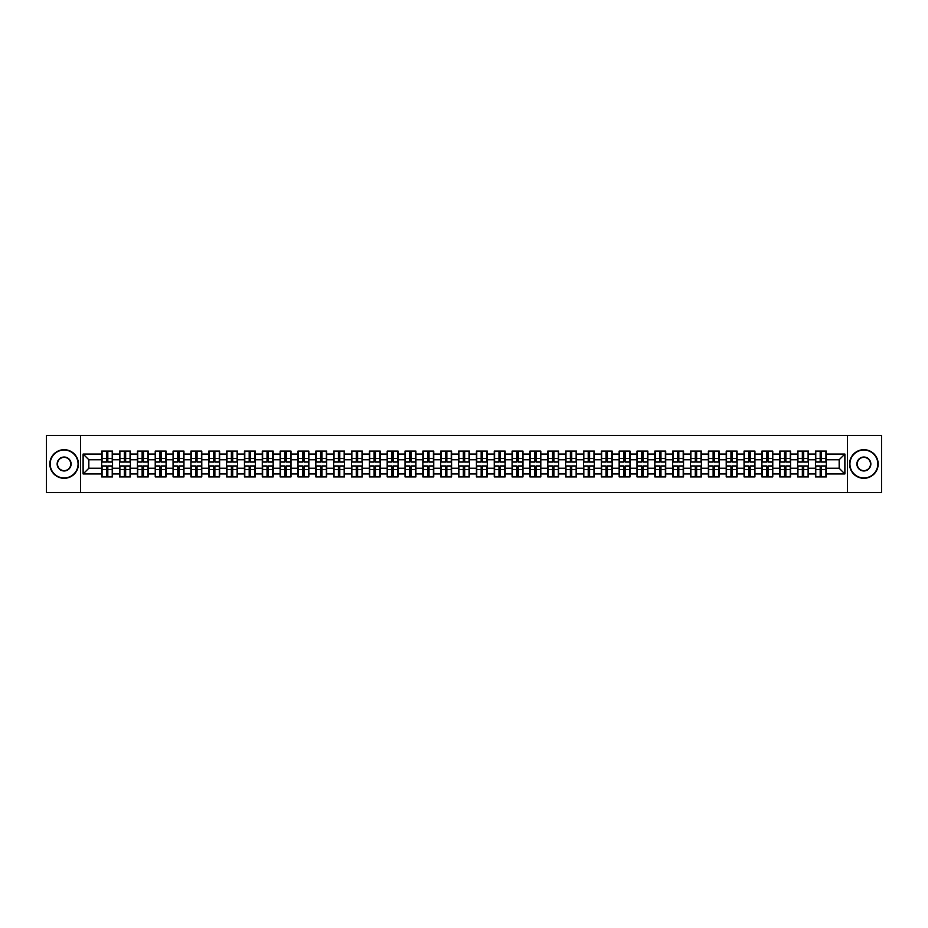 <?xml version="1.0" encoding="UTF-8"?>
<svg xmlns="http://www.w3.org/2000/svg" width="928" height="928" viewBox="0 0 928 928"><rect width="100%" height="100%" fill="white"/><g stroke="black" fill="none" stroke-linecap="round" stroke-linejoin="round"><path stroke-width="1.39" d="M847.519 492.594L881.6 492.594L881.6 435.406L847.519 435.406L847.519 492.594L80.481 492.594L80.481 435.406L46.4 435.406L46.4 492.594L80.481 492.594M847.519 435.406L80.481 435.406M839.167 468.234L839.167 459.766L826.303 459.766L826.303 468.234L839.167 468.234L844.886 473.953L844.886 454.047L826.303 454.047L826.303 451.078L815.434 451.078L815.434 459.766L808.45 459.766L808.45 468.234L815.434 468.234L815.434 459.766M844.886 473.953L826.303 473.953L826.303 476.922L815.434 476.922L815.434 473.953L808.45 473.953L808.45 476.922L797.593 476.922L797.593 473.953L790.61 473.953L790.61 476.922L779.74 476.922L779.74 473.953L772.769 473.953L772.769 476.922L761.9 476.922L761.9 473.953L754.928 473.953L754.928 476.922L744.059 476.922L744.059 473.953L737.076 473.953L737.076 476.922L726.218 476.922L726.218 473.953L719.235 473.953L719.235 476.922L708.377 476.922L708.377 473.953L701.394 473.953L701.394 476.922L690.525 476.922L690.525 473.953L683.553 473.953L683.553 476.922L672.684 476.922L672.684 473.953L665.712 473.953L665.712 476.922L654.843 476.922L654.843 473.953L647.86 473.953L647.86 476.922L637.002 476.922L637.002 473.953L630.019 473.953L630.019 476.922L619.162 476.922L619.162 473.953L612.178 473.953L612.178 476.922L601.309 476.922L601.309 473.953L594.338 473.953L594.338 476.922L583.468 476.922L583.468 473.953L576.497 473.953L576.497 476.922L565.628 476.922L565.628 473.953L558.644 473.953L558.644 476.922L547.787 476.922L547.787 473.953L540.804 473.953L540.804 476.922L529.934 476.922L529.934 473.953L522.963 473.953L522.963 476.922L512.094 476.922L512.094 473.953L505.122 473.953L505.122 476.922L494.253 476.922L494.253 473.953L487.281 473.953L487.281 476.922L476.412 476.922L476.412 473.953L469.429 473.953L469.429 476.922L458.571 476.922L458.571 473.953L451.588 473.953L451.588 476.922L440.719 476.922L440.719 473.953L433.747 473.953L433.747 476.922L422.878 476.922L422.878 473.953L415.906 473.953L415.906 476.922L405.037 476.922L405.037 473.953L398.066 473.953L398.066 476.922L387.196 476.922L387.196 473.953L380.213 473.953L380.213 476.922L369.356 476.922L369.356 473.953L362.372 473.953L362.372 476.922L351.503 476.922L351.503 473.953L344.532 473.953L344.532 476.922L333.662 476.922L333.662 473.953L326.691 473.953L326.691 476.922L315.822 476.922L315.822 473.953L308.838 473.953L308.838 476.922L297.981 476.922L297.981 473.953L290.998 473.953L290.998 476.922L280.14 476.922L280.14 473.953L273.157 473.953L273.157 476.922L262.288 476.922L262.288 473.953L255.316 473.953L255.316 476.922L244.447 476.922L244.447 473.953L237.475 473.953L237.475 476.922L226.606 476.922L226.606 473.953L219.623 473.953L219.623 476.922L208.765 476.922L208.765 473.953L201.782 473.953L201.782 476.922L190.924 476.922L190.924 473.953L183.941 473.953L183.941 476.922L173.072 476.922L173.072 473.953L166.1 473.953L166.1 476.922L155.231 476.922L155.231 473.953L148.26 473.953L148.26 476.922L137.39 476.922L137.39 473.953L130.407 473.953L130.407 476.922L119.55 476.922L119.55 473.953L112.566 473.953L112.566 476.922L101.697 476.922L101.697 473.953L83.114 473.953L83.114 454.047L101.697 454.047L101.697 459.766L88.833 459.766L88.833 468.234L101.697 468.234L101.697 459.766M815.434 454.047L808.45 454.047L808.45 451.078L797.593 451.078L797.593 454.047L790.61 454.047L790.61 451.078L779.74 451.078L779.74 454.047L772.769 454.047L772.769 451.078L761.9 451.078L761.9 454.047L754.928 454.047L754.928 451.078L744.059 451.078L744.059 454.047L737.076 454.047L737.076 451.078L726.218 451.078L726.218 454.047L719.235 454.047L719.235 451.078L708.377 451.078L708.377 454.047L701.394 454.047L701.394 451.078L690.525 451.078L690.525 454.047L683.553 454.047L683.553 451.078L672.684 451.078L672.684 454.047L665.712 454.047L665.712 451.078L654.843 451.078L654.843 454.047L647.86 454.047L647.86 451.078L637.002 451.078L637.002 454.047L630.019 454.047L630.019 451.078L619.162 451.078L619.162 454.047L612.178 454.047L612.178 451.078L601.309 451.078L601.309 454.047L594.338 454.047L594.338 451.078L583.468 451.078L583.468 454.047L576.497 454.047L576.497 451.078L565.628 451.078L565.628 454.047L558.644 454.047L558.644 451.078L547.787 451.078L547.787 454.047L540.804 454.047L540.804 451.078L529.934 451.078L529.934 454.047L522.963 454.047L522.963 451.078L512.094 451.078L512.094 454.047L505.122 454.047L505.122 451.078L494.253 451.078L494.253 454.047L487.281 454.047L487.281 451.078L476.412 451.078L476.412 454.047L469.429 454.047L469.429 451.078L458.571 451.078L458.571 454.047L451.588 454.047L451.588 451.078L440.719 451.078L440.719 454.047L433.747 454.047L433.747 451.078L422.878 451.078L422.878 454.047L415.906 454.047L415.906 451.078L405.037 451.078L405.037 454.047L398.066 454.047L398.066 451.078L387.196 451.078L387.196 454.047L380.213 454.047L380.213 451.078L369.356 451.078L369.356 454.047L362.372 454.047L362.372 451.078L351.503 451.078L351.503 454.047L344.532 454.047L344.532 451.078L333.662 451.078L333.662 454.047L326.691 454.047L326.691 451.078L315.822 451.078L315.822 454.047L308.838 454.047L308.838 451.078L297.981 451.078L297.981 454.047L290.998 454.047L290.998 451.078L280.14 451.078L280.14 454.047L273.157 454.047L273.157 451.078L262.288 451.078L262.288 454.047L255.316 454.047L255.316 451.078L244.447 451.078L244.447 454.047L237.475 454.047L237.475 451.078L226.606 451.078L226.606 454.047L219.623 454.047L219.623 451.078L208.765 451.078L208.765 454.047L201.782 454.047L201.782 451.078L190.924 451.078L190.924 454.047L183.941 454.047L183.941 451.078L173.072 451.078L173.072 454.047L166.1 454.047L166.1 451.078L155.231 451.078L155.231 454.047L148.26 454.047L148.26 451.078L137.39 451.078L137.39 454.047L130.407 454.047L130.407 451.078L119.55 451.078L119.55 454.047L112.566 454.047L112.566 451.078L101.697 451.078L101.697 454.047M815.434 468.234L815.434 473.953M808.45 468.234L808.45 473.953M808.45 454.047L808.45 459.766M790.61 468.234L797.593 468.234L797.593 459.766L790.61 459.766L790.61 473.953M797.593 468.234L797.593 473.953M797.593 454.047L797.593 459.766M790.61 454.047L790.61 459.766M772.769 468.234L779.74 468.234L779.74 459.766L772.769 459.766L772.769 473.953M779.74 468.234L779.74 473.953M779.74 454.047L779.74 459.766M772.769 454.047L772.769 459.766M754.928 468.234L761.9 468.234L761.9 459.766L754.928 459.766L754.928 473.953M761.9 468.234L761.9 473.953M761.9 454.047L761.9 459.766M754.928 454.047L754.928 459.766M737.076 468.234L744.059 468.234L744.059 459.766L737.076 459.766L737.076 473.953M744.059 468.234L744.059 473.953M744.059 454.047L744.059 459.766M737.076 454.047L737.076 459.766M719.235 468.234L726.218 468.234L726.218 459.766L719.235 459.766L719.235 473.953M726.218 468.234L726.218 473.953M726.218 454.047L726.218 459.766M719.235 454.047L719.235 459.766M701.394 468.234L708.377 468.234L708.377 459.766L701.394 459.766L701.394 473.953M708.377 468.234L708.377 473.953M708.377 454.047L708.377 459.766M701.394 454.047L701.394 459.766M683.553 468.234L690.525 468.234L690.525 459.766L683.553 459.766L683.553 473.953M690.525 468.234L690.525 473.953M690.525 454.047L690.525 459.766M683.553 454.047L683.553 459.766M665.712 468.234L672.684 468.234L672.684 459.766L665.712 459.766L665.712 473.953M672.684 468.234L672.684 473.953M672.684 454.047L672.684 459.766M665.712 454.047L665.712 459.766M647.86 468.234L654.843 468.234L654.843 459.766L647.86 459.766L647.86 473.953M654.843 468.234L654.843 473.953M654.843 454.047L654.843 459.766M647.86 454.047L647.86 459.766M630.019 468.234L637.002 468.234L637.002 459.766L630.019 459.766L630.019 473.953M637.002 468.234L637.002 473.953M637.002 454.047L637.002 459.766M630.019 454.047L630.019 459.766M612.178 468.234L619.162 468.234L619.162 459.766L612.178 459.766L612.178 473.953M619.162 468.234L619.162 473.953M619.162 454.047L619.162 459.766M612.178 454.047L612.178 459.766M594.338 468.234L601.309 468.234L601.309 459.766L594.338 459.766L594.338 473.953M601.309 468.234L601.309 473.953M601.309 454.047L601.309 459.766M594.338 454.047L594.338 459.766M576.497 468.234L583.468 468.234L583.468 459.766L576.497 459.766L576.497 473.953M583.468 468.234L583.468 473.953M583.468 454.047L583.468 459.766M576.497 454.047L576.497 459.766M558.644 468.234L565.628 468.234L565.628 459.766L558.644 459.766L558.644 473.953M565.628 468.234L565.628 473.953M565.628 454.047L565.628 459.766M558.644 454.047L558.644 459.766M540.804 468.234L547.787 468.234L547.787 459.766L540.804 459.766L540.804 473.953M547.787 468.234L547.787 473.953M547.787 454.047L547.787 459.766M540.804 454.047L540.804 459.766M522.963 468.234L529.934 468.234L529.934 459.766L522.963 459.766L522.963 473.953M529.934 468.234L529.934 473.953M529.934 454.047L529.934 459.766M522.963 454.047L522.963 459.766M505.122 468.234L512.094 468.234L512.094 459.766L505.122 459.766L505.122 473.953M512.094 468.234L512.094 473.953M512.094 454.047L512.094 459.766M505.122 454.047L505.122 459.766M487.281 468.234L494.253 468.234L494.253 459.766L487.281 459.766L487.281 473.953M494.253 468.234L494.253 473.953M494.253 454.047L494.253 459.766M487.281 454.047L487.281 459.766M469.429 468.234L476.412 468.234L476.412 459.766L469.429 459.766L469.429 473.953M476.412 468.234L476.412 473.953M476.412 454.047L476.412 459.766M469.429 454.047L469.429 459.766M451.588 468.234L458.571 468.234L458.571 459.766L451.588 459.766L451.588 473.953M458.571 468.234L458.571 473.953M458.571 454.047L458.571 459.766M451.588 454.047L451.588 459.766M433.747 468.234L440.719 468.234L440.719 459.766L433.747 459.766L433.747 473.953M440.719 468.234L440.719 473.953M440.719 454.047L440.719 459.766M433.747 454.047L433.747 459.766M415.906 468.234L422.878 468.234L422.878 459.766L415.906 459.766L415.906 473.953M422.878 468.234L422.878 473.953M422.878 454.047L422.878 459.766M415.906 454.047L415.906 459.766M398.066 468.234L405.037 468.234L405.037 459.766L398.066 459.766L398.066 473.953M405.037 468.234L405.037 473.953M405.037 454.047L405.037 459.766M398.066 454.047L398.066 459.766M380.213 468.234L387.196 468.234L387.196 459.766L380.213 459.766L380.213 473.953M387.196 468.234L387.196 473.953M387.196 454.047L387.196 459.766M380.213 454.047L380.213 459.766M362.372 468.234L369.356 468.234L369.356 459.766L362.372 459.766L362.372 473.953M369.356 468.234L369.356 473.953M369.356 454.047L369.356 459.766M362.372 454.047L362.372 459.766M344.532 468.234L351.503 468.234L351.503 459.766L344.532 459.766L344.532 473.953M351.503 468.234L351.503 473.953M351.503 454.047L351.503 459.766M344.532 454.047L344.532 459.766M326.691 468.234L333.662 468.234L333.662 459.766L326.691 459.766L326.691 473.953M333.662 468.234L333.662 473.953M333.662 454.047L333.662 459.766M326.691 454.047L326.691 459.766M308.838 468.234L315.822 468.234L315.822 459.766L308.838 459.766L308.838 473.953M315.822 468.234L315.822 473.953M315.822 454.047L315.822 459.766M308.838 454.047L308.838 459.766M290.998 468.234L297.981 468.234L297.981 459.766L290.998 459.766L290.998 473.953M297.981 468.234L297.981 473.953M297.981 454.047L297.981 459.766M290.998 454.047L290.998 459.766M273.157 468.234L280.14 468.234L280.14 459.766L273.157 459.766L273.157 473.953M280.14 468.234L280.14 473.953M280.14 454.047L280.14 459.766M273.157 454.047L273.157 459.766M255.316 468.234L262.288 468.234L262.288 459.766L255.316 459.766L255.316 473.953M262.288 468.234L262.288 473.953M262.288 454.047L262.288 459.766M255.316 454.047L255.316 459.766M237.475 468.234L244.447 468.234L244.447 459.766L237.475 459.766L237.475 473.953M244.447 468.234L244.447 473.953M244.447 454.047L244.447 459.766M237.475 454.047L237.475 459.766M219.623 468.234L226.606 468.234L226.606 459.766L219.623 459.766L219.623 473.953M226.606 468.234L226.606 473.953M226.606 454.047L226.606 459.766M219.623 454.047L219.623 459.766M201.782 468.234L208.765 468.234L208.765 459.766L201.782 459.766L201.782 473.953M208.765 468.234L208.765 473.953M208.765 454.047L208.765 459.766M201.782 454.047L201.782 459.766M183.941 468.234L190.924 468.234L190.924 459.766L183.941 459.766L183.941 473.953M190.924 468.234L190.924 473.953M190.924 454.047L190.924 459.766M183.941 454.047L183.941 459.766M166.1 468.234L173.072 468.234L173.072 459.766L166.1 459.766L166.1 473.953M173.072 468.234L173.072 473.953M173.072 454.047L173.072 459.766M166.1 454.047L166.1 459.766M148.26 468.234L155.231 468.234L155.231 459.766L148.26 459.766L148.26 473.953M155.231 468.234L155.231 473.953M155.231 454.047L155.231 459.766M148.26 454.047L148.26 459.766M130.407 468.234L137.39 468.234L137.39 459.766L130.407 459.766L130.407 473.953M137.39 468.234L137.39 473.953M137.39 454.047L137.39 459.766M130.407 454.047L130.407 459.766M112.566 468.234L119.55 468.234L119.55 459.766L112.566 459.766L112.566 473.953M119.55 468.234L119.55 473.953M119.55 454.047L119.55 459.766M112.566 454.047L112.566 459.766M101.697 468.234L101.697 473.953M88.833 468.234L83.114 473.953M83.114 454.047L88.833 459.766M826.303 468.234L826.303 473.953M826.303 454.047L826.303 459.766M844.886 454.047L839.167 459.766M112.23 451.078L112.23 462.051L107.822 462.051L107.822 451.078M106.453 451.078L106.453 462.051L102.045 462.051L102.045 451.078M106.453 452.562L107.822 452.562M107.822 456.796L106.453 456.796M102.045 476.922L102.045 465.949L106.453 465.949L106.453 476.922M107.822 476.922L107.822 465.949L112.23 465.949L112.23 476.922M107.822 475.438L106.453 475.438M106.453 471.204L107.822 471.204M64.125 477.955A13.955 13.955 0 0 0 78.08 464A13.955 13.955 0 0 0 64.125 450.045A13.955 13.955 0 0 0 50.17 464A13.955 13.955 0 0 0 64.125 477.955M64.125 449.697A14.303 14.303 0 0 1 78.428 464A14.303 14.303 0 0 1 64.125 478.303A14.303 14.303 0 0 1 49.834 464A14.303 14.303 0 0 1 64.125 449.697M64.125 470.972A6.972 6.972 0 0 1 57.153 464A6.972 6.972 0 0 1 64.125 457.028A6.972 6.972 0 0 1 71.108 464A6.972 6.972 0 0 1 64.125 470.972M64.125 457.365A6.635 6.635 0 0 0 57.49 464A6.635 6.635 0 0 0 64.125 470.635A6.635 6.635 0 0 0 70.76 464A6.635 6.635 0 0 0 64.125 457.365M863.875 477.955A13.955 13.955 0 0 0 877.83 464A13.955 13.955 0 0 0 863.875 450.045A13.955 13.955 0 0 0 849.92 464A13.955 13.955 0 0 0 863.875 477.955M863.875 449.697A14.303 14.303 0 0 1 878.166 464A14.303 14.303 0 0 1 863.875 478.303A14.303 14.303 0 0 1 849.572 464A14.303 14.303 0 0 1 863.875 449.697M863.875 470.972A6.972 6.972 0 0 1 856.892 464A6.972 6.972 0 0 1 863.875 457.028A6.972 6.972 0 0 1 870.847 464A6.972 6.972 0 0 1 863.875 470.972M863.875 457.365A6.635 6.635 0 0 0 857.24 464A6.635 6.635 0 0 0 863.875 470.635A6.635 6.635 0 0 0 870.51 464A6.635 6.635 0 0 0 863.875 457.365M130.071 451.078L130.071 462.051L125.663 462.051L125.663 451.078M124.294 451.078L124.294 462.051L119.886 462.051L119.886 451.078M124.294 452.562L125.663 452.562M125.663 456.796L124.294 456.796M147.912 451.078L147.912 462.051L143.504 462.051L143.504 451.078M142.135 451.078L142.135 462.051L137.727 462.051L137.727 451.078M142.135 452.562L143.504 452.562M143.504 456.796L142.135 456.796M165.752 451.078L165.752 462.051L161.356 462.051L161.356 451.078M159.976 451.078L159.976 462.051L155.579 462.051L155.579 451.078M159.976 452.562L161.356 452.562M161.356 456.796L159.976 456.796M183.593 451.078L183.593 462.051L179.197 462.051L179.197 451.078M177.816 451.078L177.816 462.051L173.42 462.051L173.42 451.078M177.816 452.562L179.197 452.562M179.197 456.796L177.816 456.796M201.446 451.078L201.446 462.051L197.038 462.051L197.038 451.078M195.669 451.078L195.669 462.051L191.261 462.051L191.261 451.078M195.669 452.562L197.038 452.562M197.038 456.796L195.669 456.796M119.886 476.922L119.886 465.949L124.294 465.949L124.294 476.922M125.663 476.922L125.663 465.949L130.071 465.949L130.071 476.922M125.663 475.438L124.294 475.438M124.294 471.204L125.663 471.204M137.727 476.922L137.727 465.949L142.135 465.949L142.135 476.922M143.504 476.922L143.504 465.949L147.912 465.949L147.912 476.922M143.504 475.438L142.135 475.438M142.135 471.204L143.504 471.204M155.579 476.922L155.579 465.949L159.976 465.949L159.976 476.922M161.356 476.922L161.356 465.949L165.752 465.949L165.752 476.922M161.356 475.438L159.976 475.438M159.976 471.204L161.356 471.204M173.42 476.922L173.42 465.949L177.816 465.949L177.816 476.922M179.197 476.922L179.197 465.949L183.593 465.949L183.593 476.922M179.197 475.438L177.816 475.438M177.816 471.204L179.197 471.204M191.261 476.922L191.261 465.949L195.669 465.949L195.669 476.922M197.038 476.922L197.038 465.949L201.446 465.949L201.446 476.922M197.038 475.438L195.669 475.438M195.669 471.204L197.038 471.204M219.286 451.078L219.286 462.051L214.878 462.051L214.878 451.078M213.51 451.078L213.51 462.051L209.102 462.051L209.102 451.078M213.51 452.562L214.878 452.562M214.878 456.796L213.51 456.796M209.102 476.922L209.102 465.949L213.51 465.949L213.51 476.922M214.878 476.922L214.878 465.949L219.286 465.949L219.286 476.922M214.878 475.438L213.51 475.438M213.51 471.204L214.878 471.204M237.127 451.078L237.127 462.051L232.719 462.051L232.719 451.078M231.35 451.078L231.35 462.051L226.954 462.051L226.954 451.078M231.35 452.562L232.719 452.562M232.719 456.796L231.35 456.796M226.954 476.922L226.954 465.949L231.35 465.949L231.35 476.922M232.719 476.922L232.719 465.949L237.127 465.949L237.127 476.922M232.719 475.438L231.35 475.438M231.35 471.204L232.719 471.204M254.968 451.078L254.968 462.051L250.572 462.051L250.572 451.078M249.191 451.078L249.191 462.051L244.795 462.051L244.795 451.078M249.191 452.562L250.572 452.562M250.572 456.796L249.191 456.796M244.795 476.922L244.795 465.949L249.191 465.949L249.191 476.922M250.572 476.922L250.572 465.949L254.968 465.949L254.968 476.922M250.572 475.438L249.191 475.438M249.191 471.204L250.572 471.204M272.809 451.078L272.809 462.051L268.412 462.051L268.412 451.078M267.044 451.078L267.044 462.051L262.636 462.051L262.636 451.078M267.044 452.562L268.412 452.562M268.412 456.796L267.044 456.796M262.636 476.922L262.636 465.949L267.044 465.949L267.044 476.922M268.412 476.922L268.412 465.949L272.809 465.949L272.809 476.922M268.412 475.438L267.044 475.438M267.044 471.204L268.412 471.204M290.661 451.078L290.661 462.051L286.253 462.051L286.253 451.078M284.884 451.078L284.884 462.051L280.476 462.051L280.476 451.078M284.884 452.562L286.253 452.562M286.253 456.796L284.884 456.796M280.476 476.922L280.476 465.949L284.884 465.949L284.884 476.922M286.253 476.922L286.253 465.949L290.661 465.949L290.661 476.922M286.253 475.438L284.884 475.438M284.884 471.204L286.253 471.204M308.502 451.078L308.502 462.051L304.094 462.051L304.094 451.078M302.725 451.078L302.725 462.051L298.317 462.051L298.317 451.078M302.725 452.562L304.094 452.562M304.094 456.796L302.725 456.796M298.317 476.922L298.317 465.949L302.725 465.949L302.725 476.922M304.094 476.922L304.094 465.949L308.502 465.949L308.502 476.922M304.094 475.438L302.725 475.438M302.725 471.204L304.094 471.204M326.343 451.078L326.343 462.051L321.935 462.051L321.935 451.078M320.566 451.078L320.566 462.051L316.17 462.051L316.17 451.078M320.566 452.562L321.935 452.562M321.935 456.796L320.566 456.796M316.17 476.922L316.17 465.949L320.566 465.949L320.566 476.922M321.935 476.922L321.935 465.949L326.343 465.949L326.343 476.922M321.935 475.438L320.566 475.438M320.566 471.204L321.935 471.204M344.184 451.078L344.184 462.051L339.787 462.051L339.787 451.078M338.407 451.078L338.407 462.051L334.01 462.051L334.01 451.078M338.407 452.562L339.787 452.562M339.787 456.796L338.407 456.796M334.01 476.922L334.01 465.949L338.407 465.949L338.407 476.922M339.787 476.922L339.787 465.949L344.184 465.949L344.184 476.922M339.787 475.438L338.407 475.438M338.407 471.204L339.787 471.204M362.036 451.078L362.036 462.051L357.628 462.051L357.628 451.078M356.259 451.078L356.259 462.051L351.851 462.051L351.851 451.078M356.259 452.562L357.628 452.562M357.628 456.796L356.259 456.796M351.851 476.922L351.851 465.949L356.259 465.949L356.259 476.922M357.628 476.922L357.628 465.949L362.036 465.949L362.036 476.922M357.628 475.438L356.259 475.438M356.259 471.204L357.628 471.204M379.877 451.078L379.877 462.051L375.469 462.051L375.469 451.078M374.1 451.078L374.1 462.051L369.692 462.051L369.692 451.078M374.1 452.562L375.469 452.562M375.469 456.796L374.1 456.796M369.692 476.922L369.692 465.949L374.1 465.949L374.1 476.922M375.469 476.922L375.469 465.949L379.877 465.949L379.877 476.922M375.469 475.438L374.1 475.438M374.1 471.204L375.469 471.204M397.718 451.078L397.718 462.051L393.31 462.051L393.31 451.078M391.941 451.078L391.941 462.051L387.533 462.051L387.533 451.078M391.941 452.562L393.31 452.562M393.31 456.796L391.941 456.796M387.533 476.922L387.533 465.949L391.941 465.949L391.941 476.922M393.31 476.922L393.31 465.949L397.718 465.949L397.718 476.922M393.31 475.438L391.941 475.438M391.941 471.204L393.31 471.204M415.558 451.078L415.558 462.051L411.162 462.051L411.162 451.078M409.782 451.078L409.782 462.051L405.385 462.051L405.385 451.078M409.782 452.562L411.162 452.562M411.162 456.796L409.782 456.796M405.385 476.922L405.385 465.949L409.782 465.949L409.782 476.922M411.162 476.922L411.162 465.949L415.558 465.949L415.558 476.922M411.162 475.438L409.782 475.438M409.782 471.204L411.162 471.204M433.399 451.078L433.399 462.051L429.003 462.051L429.003 451.078M427.622 451.078L427.622 462.051L423.226 462.051L423.226 451.078M427.622 452.562L429.003 452.562M429.003 456.796L427.622 456.796M423.226 476.922L423.226 465.949L427.622 465.949L427.622 476.922M429.003 476.922L429.003 465.949L433.399 465.949L433.399 476.922M429.003 475.438L427.622 475.438M427.622 471.204L429.003 471.204M451.252 451.078L451.252 462.051L446.844 462.051L446.844 451.078M445.475 451.078L445.475 462.051L441.067 462.051L441.067 451.078M445.475 452.562L446.844 452.562M446.844 456.796L445.475 456.796M441.067 476.922L441.067 465.949L445.475 465.949L445.475 476.922M446.844 476.922L446.844 465.949L451.252 465.949L451.252 476.922M446.844 475.438L445.475 475.438M445.475 471.204L446.844 471.204M469.092 451.078L469.092 462.051L464.684 462.051L464.684 451.078M463.316 451.078L463.316 462.051L458.908 462.051L458.908 451.078M463.316 452.562L464.684 452.562M464.684 456.796L463.316 456.796M458.908 476.922L458.908 465.949L463.316 465.949L463.316 476.922M464.684 476.922L464.684 465.949L469.092 465.949L469.092 476.922M464.684 475.438L463.316 475.438M463.316 471.204L464.684 471.204M486.933 451.078L486.933 462.051L482.525 462.051L482.525 451.078M481.156 451.078L481.156 462.051L476.748 462.051L476.748 451.078M481.156 452.562L482.525 452.562M482.525 456.796L481.156 456.796M476.748 476.922L476.748 465.949L481.156 465.949L481.156 476.922M482.525 476.922L482.525 465.949L486.933 465.949L486.933 476.922M482.525 475.438L481.156 475.438M481.156 471.204L482.525 471.204M504.774 451.078L504.774 462.051L500.378 462.051L500.378 451.078M498.997 451.078L498.997 462.051L494.601 462.051L494.601 451.078M498.997 452.562L500.378 452.562M500.378 456.796L498.997 456.796M494.601 476.922L494.601 465.949L498.997 465.949L498.997 476.922M500.378 476.922L500.378 465.949L504.774 465.949L504.774 476.922M500.378 475.438L498.997 475.438M498.997 471.204L500.378 471.204M522.615 451.078L522.615 462.051L518.218 462.051L518.218 451.078M516.838 451.078L516.838 462.051L512.442 462.051L512.442 451.078M516.838 452.562L518.218 452.562M518.218 456.796L516.838 456.796M512.442 476.922L512.442 465.949L516.838 465.949L516.838 476.922M518.218 476.922L518.218 465.949L522.615 465.949L522.615 476.922M518.218 475.438L516.838 475.438M516.838 471.204L518.218 471.204M540.467 451.078L540.467 462.051L536.059 462.051L536.059 451.078M534.69 451.078L534.69 462.051L530.282 462.051L530.282 451.078M534.69 452.562L536.059 452.562M536.059 456.796L534.69 456.796M530.282 476.922L530.282 465.949L534.69 465.949L534.69 476.922M536.059 476.922L536.059 465.949L540.467 465.949L540.467 476.922M536.059 475.438L534.69 475.438M534.69 471.204L536.059 471.204M558.308 451.078L558.308 462.051L553.9 462.051L553.9 451.078M552.531 451.078L552.531 462.051L548.123 462.051L548.123 451.078M552.531 452.562L553.9 452.562M553.9 456.796L552.531 456.796M548.123 476.922L548.123 465.949L552.531 465.949L552.531 476.922M553.9 476.922L553.9 465.949L558.308 465.949L558.308 476.922M553.9 475.438L552.531 475.438M552.531 471.204L553.9 471.204M576.149 451.078L576.149 462.051L571.741 462.051L571.741 451.078M570.372 451.078L570.372 462.051L565.964 462.051L565.964 451.078M570.372 452.562L571.741 452.562M571.741 456.796L570.372 456.796M565.964 476.922L565.964 465.949L570.372 465.949L570.372 476.922M571.741 476.922L571.741 465.949L576.149 465.949L576.149 476.922M571.741 475.438L570.372 475.438M570.372 471.204L571.741 471.204M593.99 451.078L593.99 462.051L589.593 462.051L589.593 451.078M588.213 451.078L588.213 462.051L583.816 462.051L583.816 451.078M588.213 452.562L589.593 452.562M589.593 456.796L588.213 456.796M583.816 476.922L583.816 465.949L588.213 465.949L588.213 476.922M589.593 476.922L589.593 465.949L593.99 465.949L593.99 476.922M589.593 475.438L588.213 475.438M588.213 471.204L589.593 471.204M611.83 451.078L611.83 462.051L607.434 462.051L607.434 451.078M606.065 451.078L606.065 462.051L601.657 462.051L601.657 451.078M606.065 452.562L607.434 452.562M607.434 456.796L606.065 456.796M601.657 476.922L601.657 465.949L606.065 465.949L606.065 476.922M607.434 476.922L607.434 465.949L611.83 465.949L611.83 476.922M607.434 475.438L606.065 475.438M606.065 471.204L607.434 471.204M629.683 451.078L629.683 462.051L625.275 462.051L625.275 451.078M623.906 451.078L623.906 462.051L619.498 462.051L619.498 451.078M623.906 452.562L625.275 452.562M625.275 456.796L623.906 456.796M619.498 476.922L619.498 465.949L623.906 465.949L623.906 476.922M625.275 476.922L625.275 465.949L629.683 465.949L629.683 476.922M625.275 475.438L623.906 475.438M623.906 471.204L625.275 471.204M647.524 451.078L647.524 462.051L643.116 462.051L643.116 451.078M641.747 451.078L641.747 462.051L637.339 462.051L637.339 451.078M641.747 452.562L643.116 452.562M643.116 456.796L641.747 456.796M637.339 476.922L637.339 465.949L641.747 465.949L641.747 476.922M643.116 476.922L643.116 465.949L647.524 465.949L647.524 476.922M643.116 475.438L641.747 475.438M641.747 471.204L643.116 471.204M665.364 451.078L665.364 462.051L660.956 462.051L660.956 451.078M659.588 451.078L659.588 462.051L655.191 462.051L655.191 451.078M659.588 452.562L660.956 452.562M660.956 456.796L659.588 456.796M655.191 476.922L655.191 465.949L659.588 465.949L659.588 476.922M660.956 476.922L660.956 465.949L665.364 465.949L665.364 476.922M660.956 475.438L659.588 475.438M659.588 471.204L660.956 471.204M683.205 451.078L683.205 462.051L678.809 462.051L678.809 451.078M677.428 451.078L677.428 462.051L673.032 462.051L673.032 451.078M677.428 452.562L678.809 452.562M678.809 456.796L677.428 456.796M673.032 476.922L673.032 465.949L677.428 465.949L677.428 476.922M678.809 476.922L678.809 465.949L683.205 465.949L683.205 476.922M678.809 475.438L677.428 475.438M677.428 471.204L678.809 471.204M701.046 451.078L701.046 462.051L696.65 462.051L696.65 451.078M695.281 451.078L695.281 462.051L690.873 462.051L690.873 451.078M695.281 452.562L696.65 452.562M696.65 456.796L695.281 456.796M690.873 476.922L690.873 465.949L695.281 465.949L695.281 476.922M696.65 476.922L696.65 465.949L701.046 465.949L701.046 476.922M696.65 475.438L695.281 475.438M695.281 471.204L696.65 471.204M718.898 451.078L718.898 462.051L714.49 462.051L714.49 451.078M713.122 451.078L713.122 462.051L708.714 462.051L708.714 451.078M713.122 452.562L714.49 452.562M714.49 456.796L713.122 456.796M708.714 476.922L708.714 465.949L713.122 465.949L713.122 476.922M714.49 476.922L714.49 465.949L718.898 465.949L718.898 476.922M714.49 475.438L713.122 475.438M713.122 471.204L714.49 471.204M736.739 451.078L736.739 462.051L732.331 462.051L732.331 451.078M730.962 451.078L730.962 462.051L726.554 462.051L726.554 451.078M730.962 452.562L732.331 452.562M732.331 456.796L730.962 456.796M726.554 476.922L726.554 465.949L730.962 465.949L730.962 476.922M732.331 476.922L732.331 465.949L736.739 465.949L736.739 476.922M732.331 475.438L730.962 475.438M730.962 471.204L732.331 471.204M754.58 451.078L754.58 462.051L750.184 462.051L750.184 451.078M748.803 451.078L748.803 462.051L744.407 462.051L744.407 451.078M748.803 452.562L750.184 452.562M750.184 456.796L748.803 456.796M744.407 476.922L744.407 465.949L748.803 465.949L748.803 476.922M750.184 476.922L750.184 465.949L754.58 465.949L754.58 476.922M750.184 475.438L748.803 475.438M748.803 471.204L750.184 471.204M772.421 451.078L772.421 462.051L768.024 462.051L768.024 451.078M766.644 451.078L766.644 462.051L762.248 462.051L762.248 451.078M766.644 452.562L768.024 452.562M768.024 456.796L766.644 456.796M762.248 476.922L762.248 465.949L766.644 465.949L766.644 476.922M768.024 476.922L768.024 465.949L772.421 465.949L772.421 476.922M768.024 475.438L766.644 475.438M766.644 471.204L768.024 471.204M790.273 451.078L790.273 462.051L785.865 462.051L785.865 451.078M784.496 451.078L784.496 462.051L780.088 462.051L780.088 451.078M784.496 452.562L785.865 452.562M785.865 456.796L784.496 456.796M780.088 476.922L780.088 465.949L784.496 465.949L784.496 476.922M785.865 476.922L785.865 465.949L790.273 465.949L790.273 476.922M785.865 475.438L784.496 475.438M784.496 471.204L785.865 471.204M808.114 451.078L808.114 462.051L803.706 462.051L803.706 451.078M802.337 451.078L802.337 462.051L797.929 462.051L797.929 451.078M802.337 452.562L803.706 452.562M803.706 456.796L802.337 456.796M797.929 476.922L797.929 465.949L802.337 465.949L802.337 476.922M803.706 476.922L803.706 465.949L808.114 465.949L808.114 476.922M803.706 475.438L802.337 475.438M802.337 471.204L803.706 471.204M825.955 451.078L825.955 462.051L821.547 462.051L821.547 451.078M820.178 451.078L820.178 462.051L815.77 462.051L815.77 451.078M820.178 452.562L821.547 452.562M821.547 456.796L820.178 456.796M815.77 476.922L815.77 465.949L820.178 465.949L820.178 476.922M821.547 476.922L821.547 465.949L825.955 465.949L825.955 476.922M821.547 475.438L820.178 475.438M820.178 471.204L821.547 471.204M106.453 458.525L102.045 458.525M106.453 461.912L102.045 461.912M112.23 458.525L107.822 458.525M112.23 461.912L107.822 461.912M107.822 469.475L112.23 469.475M107.822 466.088L112.23 466.088M102.045 469.475L106.453 469.475M102.045 466.088L106.453 466.088M124.294 458.525L119.886 458.525M124.294 461.912L119.886 461.912M130.071 458.525L125.663 458.525M130.071 461.912L125.663 461.912M142.135 458.525L137.727 458.525M142.135 461.912L137.727 461.912M147.912 458.525L143.504 458.525M147.912 461.912L143.504 461.912M159.976 458.525L155.579 458.525M159.976 461.912L155.579 461.912M165.752 458.525L161.356 458.525M165.752 461.912L161.356 461.912M177.816 458.525L173.42 458.525M177.816 461.912L173.42 461.912M183.593 458.525L179.197 458.525M183.593 461.912L179.197 461.912M195.669 458.525L191.261 458.525M195.669 461.912L191.261 461.912M201.446 458.525L197.038 458.525M201.446 461.912L197.038 461.912M125.663 469.475L130.071 469.475M125.663 466.088L130.071 466.088M119.886 469.475L124.294 469.475M119.886 466.088L124.294 466.088M143.504 469.475L147.912 469.475M143.504 466.088L147.912 466.088M137.727 469.475L142.135 469.475M137.727 466.088L142.135 466.088M161.356 469.475L165.752 469.475M161.356 466.088L165.752 466.088M155.579 469.475L159.976 469.475M155.579 466.088L159.976 466.088M179.197 469.475L183.593 469.475M179.197 466.088L183.593 466.088M173.42 469.475L177.816 469.475M173.42 466.088L177.816 466.088M197.038 469.475L201.446 469.475M197.038 466.088L201.446 466.088M191.261 469.475L195.669 469.475M191.261 466.088L195.669 466.088M213.51 458.525L209.102 458.525M213.51 461.912L209.102 461.912M219.286 458.525L214.878 458.525M219.286 461.912L214.878 461.912M214.878 469.475L219.286 469.475M214.878 466.088L219.286 466.088M209.102 469.475L213.51 469.475M209.102 466.088L213.51 466.088M231.35 458.525L226.954 458.525M231.35 461.912L226.954 461.912M237.127 458.525L232.719 458.525M237.127 461.912L232.719 461.912M232.719 469.475L237.127 469.475M232.719 466.088L237.127 466.088M226.954 469.475L231.35 469.475M226.954 466.088L231.35 466.088M249.191 458.525L244.795 458.525M249.191 461.912L244.795 461.912M254.968 458.525L250.572 458.525M254.968 461.912L250.572 461.912M250.572 469.475L254.968 469.475M250.572 466.088L254.968 466.088M244.795 469.475L249.191 469.475M244.795 466.088L249.191 466.088M267.044 458.525L262.636 458.525M267.044 461.912L262.636 461.912M272.809 458.525L268.412 458.525M272.809 461.912L268.412 461.912M268.412 469.475L272.809 469.475M268.412 466.088L272.809 466.088M262.636 469.475L267.044 469.475M262.636 466.088L267.044 466.088M284.884 458.525L280.476 458.525M284.884 461.912L280.476 461.912M290.661 458.525L286.253 458.525M290.661 461.912L286.253 461.912M286.253 469.475L290.661 469.475M286.253 466.088L290.661 466.088M280.476 469.475L284.884 469.475M280.476 466.088L284.884 466.088M302.725 458.525L298.317 458.525M302.725 461.912L298.317 461.912M308.502 458.525L304.094 458.525M308.502 461.912L304.094 461.912M304.094 469.475L308.502 469.475M304.094 466.088L308.502 466.088M298.317 469.475L302.725 469.475M298.317 466.088L302.725 466.088M320.566 458.525L316.17 458.525M320.566 461.912L316.17 461.912M326.343 458.525L321.935 458.525M326.343 461.912L321.935 461.912M321.935 469.475L326.343 469.475M321.935 466.088L326.343 466.088M316.17 469.475L320.566 469.475M316.17 466.088L320.566 466.088M338.407 458.525L334.01 458.525M338.407 461.912L334.01 461.912M344.184 458.525L339.787 458.525M344.184 461.912L339.787 461.912M339.787 469.475L344.184 469.475M339.787 466.088L344.184 466.088M334.01 469.475L338.407 469.475M334.01 466.088L338.407 466.088M356.259 458.525L351.851 458.525M356.259 461.912L351.851 461.912M362.036 458.525L357.628 458.525M362.036 461.912L357.628 461.912M357.628 469.475L362.036 469.475M357.628 466.088L362.036 466.088M351.851 469.475L356.259 469.475M351.851 466.088L356.259 466.088M374.1 458.525L369.692 458.525M374.1 461.912L369.692 461.912M379.877 458.525L375.469 458.525M379.877 461.912L375.469 461.912M375.469 469.475L379.877 469.475M375.469 466.088L379.877 466.088M369.692 469.475L374.1 469.475M369.692 466.088L374.1 466.088M391.941 458.525L387.533 458.525M391.941 461.912L387.533 461.912M397.718 458.525L393.31 458.525M397.718 461.912L393.31 461.912M393.31 469.475L397.718 469.475M393.31 466.088L397.718 466.088M387.533 469.475L391.941 469.475M387.533 466.088L391.941 466.088M409.782 458.525L405.385 458.525M409.782 461.912L405.385 461.912M415.558 458.525L411.162 458.525M415.558 461.912L411.162 461.912M411.162 469.475L415.558 469.475M411.162 466.088L415.558 466.088M405.385 469.475L409.782 469.475M405.385 466.088L409.782 466.088M427.622 458.525L423.226 458.525M427.622 461.912L423.226 461.912M433.399 458.525L429.003 458.525M433.399 461.912L429.003 461.912M429.003 469.475L433.399 469.475M429.003 466.088L433.399 466.088M423.226 469.475L427.622 469.475M423.226 466.088L427.622 466.088M445.475 458.525L441.067 458.525M445.475 461.912L441.067 461.912M451.252 458.525L446.844 458.525M451.252 461.912L446.844 461.912M446.844 469.475L451.252 469.475M446.844 466.088L451.252 466.088M441.067 469.475L445.475 469.475M441.067 466.088L445.475 466.088M463.316 458.525L458.908 458.525M463.316 461.912L458.908 461.912M469.092 458.525L464.684 458.525M469.092 461.912L464.684 461.912M464.684 469.475L469.092 469.475M464.684 466.088L469.092 466.088M458.908 469.475L463.316 469.475M458.908 466.088L463.316 466.088M481.156 458.525L476.748 458.525M481.156 461.912L476.748 461.912M486.933 458.525L482.525 458.525M486.933 461.912L482.525 461.912M482.525 469.475L486.933 469.475M482.525 466.088L486.933 466.088M476.748 469.475L481.156 469.475M476.748 466.088L481.156 466.088M498.997 458.525L494.601 458.525M498.997 461.912L494.601 461.912M504.774 458.525L500.378 458.525M504.774 461.912L500.378 461.912M500.378 469.475L504.774 469.475M500.378 466.088L504.774 466.088M494.601 469.475L498.997 469.475M494.601 466.088L498.997 466.088M516.838 458.525L512.442 458.525M516.838 461.912L512.442 461.912M522.615 458.525L518.218 458.525M522.615 461.912L518.218 461.912M518.218 469.475L522.615 469.475M518.218 466.088L522.615 466.088M512.442 469.475L516.838 469.475M512.442 466.088L516.838 466.088M534.69 458.525L530.282 458.525M534.69 461.912L530.282 461.912M540.467 458.525L536.059 458.525M540.467 461.912L536.059 461.912M536.059 469.475L540.467 469.475M536.059 466.088L540.467 466.088M530.282 469.475L534.69 469.475M530.282 466.088L534.69 466.088M552.531 458.525L548.123 458.525M552.531 461.912L548.123 461.912M558.308 458.525L553.9 458.525M558.308 461.912L553.9 461.912M553.9 469.475L558.308 469.475M553.9 466.088L558.308 466.088M548.123 469.475L552.531 469.475M548.123 466.088L552.531 466.088M570.372 458.525L565.964 458.525M570.372 461.912L565.964 461.912M576.149 458.525L571.741 458.525M576.149 461.912L571.741 461.912M571.741 469.475L576.149 469.475M571.741 466.088L576.149 466.088M565.964 469.475L570.372 469.475M565.964 466.088L570.372 466.088M588.213 458.525L583.816 458.525M588.213 461.912L583.816 461.912M593.99 458.525L589.593 458.525M593.99 461.912L589.593 461.912M589.593 469.475L593.99 469.475M589.593 466.088L593.99 466.088M583.816 469.475L588.213 469.475M583.816 466.088L588.213 466.088M606.065 458.525L601.657 458.525M606.065 461.912L601.657 461.912M611.83 458.525L607.434 458.525M611.83 461.912L607.434 461.912M607.434 469.475L611.83 469.475M607.434 466.088L611.83 466.088M601.657 469.475L606.065 469.475M601.657 466.088L606.065 466.088M623.906 458.525L619.498 458.525M623.906 461.912L619.498 461.912M629.683 458.525L625.275 458.525M629.683 461.912L625.275 461.912M625.275 469.475L629.683 469.475M625.275 466.088L629.683 466.088M619.498 469.475L623.906 469.475M619.498 466.088L623.906 466.088M641.747 458.525L637.339 458.525M641.747 461.912L637.339 461.912M647.524 458.525L643.116 458.525M647.524 461.912L643.116 461.912M643.116 469.475L647.524 469.475M643.116 466.088L647.524 466.088M637.339 469.475L641.747 469.475M637.339 466.088L641.747 466.088M659.588 458.525L655.191 458.525M659.588 461.912L655.191 461.912M665.364 458.525L660.956 458.525M665.364 461.912L660.956 461.912M660.956 469.475L665.364 469.475M660.956 466.088L665.364 466.088M655.191 469.475L659.588 469.475M655.191 466.088L659.588 466.088M677.428 458.525L673.032 458.525M677.428 461.912L673.032 461.912M683.205 458.525L678.809 458.525M683.205 461.912L678.809 461.912M678.809 469.475L683.205 469.475M678.809 466.088L683.205 466.088M673.032 469.475L677.428 469.475M673.032 466.088L677.428 466.088M695.281 458.525L690.873 458.525M695.281 461.912L690.873 461.912M701.046 458.525L696.65 458.525M701.046 461.912L696.65 461.912M696.65 469.475L701.046 469.475M696.65 466.088L701.046 466.088M690.873 469.475L695.281 469.475M690.873 466.088L695.281 466.088M713.122 458.525L708.714 458.525M713.122 461.912L708.714 461.912M718.898 458.525L714.49 458.525M718.898 461.912L714.49 461.912M714.49 469.475L718.898 469.475M714.49 466.088L718.898 466.088M708.714 469.475L713.122 469.475M708.714 466.088L713.122 466.088M730.962 458.525L726.554 458.525M730.962 461.912L726.554 461.912M736.739 458.525L732.331 458.525M736.739 461.912L732.331 461.912M732.331 469.475L736.739 469.475M732.331 466.088L736.739 466.088M726.554 469.475L730.962 469.475M726.554 466.088L730.962 466.088M748.803 458.525L744.407 458.525M748.803 461.912L744.407 461.912M754.58 458.525L750.184 458.525M754.58 461.912L750.184 461.912M750.184 469.475L754.58 469.475M750.184 466.088L754.58 466.088M744.407 469.475L748.803 469.475M744.407 466.088L748.803 466.088M766.644 458.525L762.248 458.525M766.644 461.912L762.248 461.912M772.421 458.525L768.024 458.525M772.421 461.912L768.024 461.912M768.024 469.475L772.421 469.475M768.024 466.088L772.421 466.088M762.248 469.475L766.644 469.475M762.248 466.088L766.644 466.088M784.496 458.525L780.088 458.525M784.496 461.912L780.088 461.912M790.273 458.525L785.865 458.525M790.273 461.912L785.865 461.912M785.865 469.475L790.273 469.475M785.865 466.088L790.273 466.088M780.088 469.475L784.496 469.475M780.088 466.088L784.496 466.088M802.337 458.525L797.929 458.525M802.337 461.912L797.929 461.912M808.114 458.525L803.706 458.525M808.114 461.912L803.706 461.912M803.706 469.475L808.114 469.475M803.706 466.088L808.114 466.088M797.929 469.475L802.337 469.475M797.929 466.088L802.337 466.088M820.178 458.525L815.77 458.525M820.178 461.912L815.77 461.912M825.955 458.525L821.547 458.525M825.955 461.912L821.547 461.912M821.547 469.475L825.955 469.475M821.547 466.088L825.955 466.088M815.77 469.475L820.178 469.475M815.77 466.088L820.178 466.088"/></g></svg>
